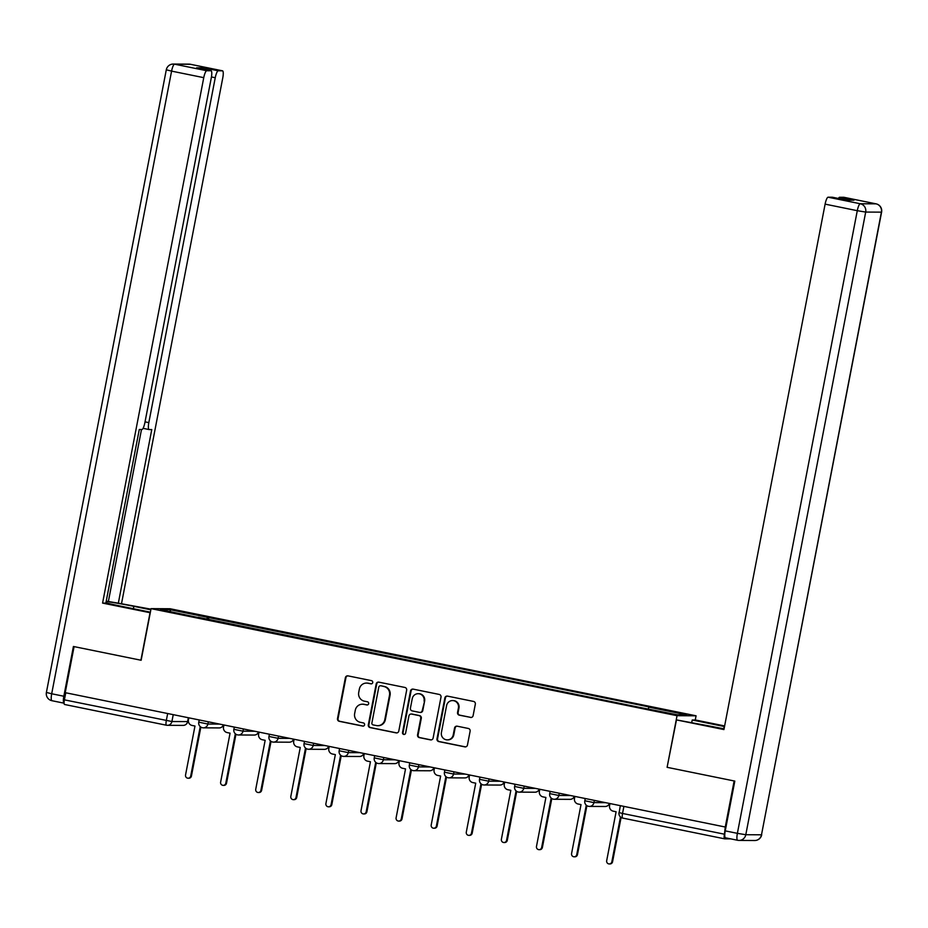 <?xml version="1.0" encoding="UTF-8"?>
<svg xmlns="http://www.w3.org/2000/svg" width="928" height="928" viewBox="0 0 928 928"><rect width="100%" height="100%" fill="white"/><g stroke="black" fill="none" stroke-linecap="round" stroke-linejoin="round"><path stroke-width="1.39" d="M372.731 682.556A1.624 1.578 -89.7 0 0 371.49 680.653L348.023 675.874A2.32 2.25 -89.7 0 0 345.378 677.695L337.502 718.597A2.32 2.25 -89.7 0 0 339.277 721.311L362.732 726.09A1.624 1.578 -89.7 0 0 364.588 724.814A1.624 1.578 -89.7 0 0 363.347 722.912L360.308 722.286A7.412 7.204 -89.7 0 1 354.647 713.586L355.308 710.175A7.412 7.204 -89.7 0 1 363.764 704.34L366.804 704.955A1.624 1.578 -89.7 0 0 368.66 703.679A1.624 1.578 -89.7 0 0 367.418 701.777L364.379 701.162A7.412 7.204 -89.7 0 1 358.718 692.45L359.368 689.04A7.412 7.204 -89.7 0 1 367.836 683.217L370.875 683.832A1.624 1.578 -89.7 0 0 372.731 682.556M470.473 717.448A2.32 2.25 -89.7 0 0 473.118 715.627L475.333 704.143A2.32 2.25 -89.7 0 0 473.558 701.429L447.505 696.128A2.32 2.25 -89.7 0 0 444.86 697.949L436.984 738.839A2.32 2.25 -89.7 0 0 438.758 741.565L464.812 746.866A2.32 2.25 -89.7 0 0 467.457 745.045L470.125 731.183A2.32 2.25 -89.7 0 0 468.35 728.468L457.202 726.195A2.32 2.25 -89.7 0 0 454.558 728.016L453.235 734.883A6.194 6.02 -89.7 0 1 447.296 739.883A6.194 6.02 -89.7 0 1 441.415 732.482L446.6 705.558A6.194 6.02 -89.7 0 1 452.539 700.57A6.194 6.02 -89.7 0 1 458.42 707.971L457.55 712.449A2.32 2.25 -89.7 0 0 459.325 715.175L471.03 717.448A2.32 2.25 -89.7 0 0 471.18 717.472M677.046 715.697L667.104 767.317L734.141 780.958L725.267 827.022L65.227 692.671L74.089 646.619L141.137 660.26L151.067 608.64L677.046 715.697L696.07 715.801L170.102 608.745L151.067 608.64M406.661 690.165A2.32 2.25 -89.7 0 0 404.886 687.451L378.833 682.15A2.32 2.25 -89.7 0 0 376.188 683.971L368.312 724.861A2.32 2.25 -89.7 0 0 370.075 727.587L396.14 732.888A2.32 2.25 -89.7 0 0 398.785 731.067L406.661 690.165M413.169 689.133L439.222 694.434A2.32 2.25 -89.7 0 1 440.997 697.16L433.121 738.05A2.32 2.25 -89.7 0 1 430.476 739.883L419.317 737.609A2.32 2.25 -89.7 0 1 417.554 734.883L420.744 718.295A2.32 2.25 -89.7 0 0 418.969 715.581L411.58 714.073A2.32 2.25 -89.7 0 0 408.935 715.894L405.606 733.166A1.624 1.578 -89.7 0 1 404.051 734.466A1.624 1.578 -89.7 0 1 402.52 732.528L410.524 690.954A2.32 2.25 -89.7 0 1 413.169 689.133M695.258 720.012L696.07 715.801M725.267 827.022L724.443 834.202A4.721 1.09 101.5 0 0 724.617 838.831A4.721 1.09 101.5 0 0 724.664 838.842L730.684 838.866M166.425 725.209L64.612 704.491A4.721 1.09 -78.5 0 1 64.566 704.48A4.721 1.09 -78.5 0 1 64.392 699.851L171.912 721.52L187.746 721.578L188.488 717.762M65.76 692.787L64.392 699.851M198.232 617.538L160.428 609.58L169.743 609.626L207.547 617.329L206.7 619.266M648.185 708.864L648.927 707.171L650.226 707.171L207.547 617.329M648.927 707.171L686.72 714.862L677.394 714.815L638.302 707.113L198.221 617.271M667.104 767.317L676.466 719.908L711.683 726.427A26.541 1.183 10.9 0 0 724.072 728.816M208.406 619.602L208.846 617.329M169.743 609.626L170.671 611.668M370.875 683.832L371.432 683.832A1.624 1.578 -89.7 0 0 371.455 683.832L368.393 683.217A7.412 7.204 -89.7 0 0 367.036 683.078L366.479 683.066M362.407 704.201L362.964 704.201A7.412 7.204 -89.7 0 1 364.321 704.34L367.36 704.967A1.624 1.578 -89.7 0 0 367.384 704.967L366.804 704.955M347.872 675.851A2.32 2.25 -89.7 0 0 345.935 677.695L338.059 718.597A2.32 2.25 -89.7 0 0 339.834 721.323L363.289 726.09A1.624 1.578 -89.7 0 0 363.312 726.102L362.732 726.09M378.682 682.115A2.32 2.25 -89.7 0 0 376.733 683.971L368.868 724.861A2.32 2.25 -89.7 0 0 370.632 727.587L396.685 732.888A2.32 2.25 -89.7 0 0 396.836 732.911M380.642 685.815A1.624 1.578 -89.7 0 0 378.798 687.091L371.884 722.993A1.624 1.578 -89.7 0 0 373.126 724.896L376.327 725.545A7.412 7.204 -89.7 0 0 384.784 719.722L389.516 695.176A7.412 7.204 -89.7 0 0 383.844 686.476L381.199 685.827A1.624 1.578 -89.7 0 0 380.898 685.792L380.352 685.792M377.684 725.696L378.241 725.696A7.412 7.204 -89.7 0 0 385.34 719.722L384.784 719.722M381.199 685.827L384.401 686.476A7.412 7.204 -89.7 0 1 390.073 695.188L385.34 719.722M411.15 714.026L411.707 714.026A2.32 2.25 -89.7 0 1 412.136 714.073L419.526 715.581A2.32 2.25 -89.7 0 1 421.3 718.307L418.11 734.883A2.32 2.25 -89.7 0 0 419.874 737.609L431.033 739.883A2.32 2.25 -89.7 0 0 431.172 739.906M413.018 689.11A2.32 2.25 -89.7 0 0 411.081 690.954L403.065 732.54A1.624 1.578 -89.7 0 0 404.33 734.442M424.061 701.092A6.194 6.02 -89.7 0 0 418.18 693.692A6.194 6.02 -89.7 0 0 412.241 698.68L410.42 708.168A2.32 2.25 -89.7 0 0 412.194 710.894L419.584 712.402A2.32 2.25 -89.7 0 0 422.228 710.581L424.618 701.092A6.194 6.02 -89.7 0 0 418.737 693.692L418.18 693.692M420.013 712.437L420.57 712.449A2.32 2.25 -89.7 0 0 422.785 710.581L422.228 710.581M424.618 701.092L422.785 710.581M452.539 700.57L453.096 700.57A6.194 6.02 -89.7 0 1 458.977 707.971L458.107 712.46A2.32 2.25 -89.7 0 0 459.882 715.175L471.03 717.448M447.296 739.883L447.853 739.883A6.194 6.02 -89.7 0 0 453.792 734.895L453.235 734.883M457.052 726.172A2.32 2.25 -89.7 0 0 455.114 728.016L453.792 734.895M447.354 696.093A2.32 2.25 -89.7 0 0 445.417 697.949L437.54 738.839A2.32 2.25 -89.7 0 0 439.304 741.565L465.369 746.866A2.32 2.25 -89.7 0 0 465.508 746.889M188.825 717.831L188.43 719.884A4.721 4.582 -89.7 0 0 192.038 725.441L194.973 726.032L185.542 774.984A2.714 2.633 -89.7 0 0 188.117 778.221A2.714 2.633 -89.7 0 0 190.716 776.04L200.146 727.088L201.225 727.308M200.831 727.227L191.435 776.04A2.714 2.633 90.3 0 1 188.836 778.232L188.117 778.221M223.926 724.977L223.532 727.03A4.721 4.582 -89.7 0 0 227.14 732.575L230.063 733.178L220.632 782.13A2.714 2.633 -89.7 0 0 223.207 785.366A2.714 2.633 -89.7 0 0 225.806 783.186L235.236 734.222L236.315 734.442M235.932 734.373L226.525 783.186A2.714 2.633 90.3 0 1 223.926 785.378L223.207 785.366M259.016 732.122L258.622 734.176A4.721 4.582 -89.7 0 0 262.23 739.72L265.153 740.312L255.734 789.276A2.714 2.633 -89.7 0 0 258.297 792.512A2.714 2.633 -89.7 0 0 260.907 790.331L270.326 741.368L271.417 741.588M271.022 741.507L261.626 790.331A2.714 2.633 90.3 0 1 259.028 792.512L258.297 792.512M150.278 612.758L102.579 603.096L203.754 77.662L171.587 71.12L51.69 693.773L63.835 696.244L73.416 646.48L140.905 660.214L150.046 612.758M150.394 612.178L121.371 606.274A26.541 1.183 10.9 0 1 105.908 602.806M133.4 608.722L133.852 606.344A26.541 1.183 10.9 0 0 106.163 601.506M133.852 606.344L150.846 609.8M150.974 609.174L118.332 603.177L151.763 429.583L149.153 429.571A7.076 1.636 101.5 0 1 149.083 429.56A7.076 1.636 101.5 0 1 148.828 422.611L215.25 77.732L211.445 76.954M106.233 601.158L118.332 603.177M121.603 603.2L222.79 77.766A7.076 1.636 101.5 0 0 222.534 70.818A7.076 1.636 101.5 0 0 222.465 70.818L190.298 64.264L174.592 64.183L206.758 70.737L210.981 70.76A7.076 1.636 101.5 0 1 211.05 70.76A7.076 1.636 101.5 0 1 211.306 77.708L144.896 422.6A7.076 1.636 101.5 0 1 141.891 429.525L139.281 429.513L105.85 603.119L102.579 603.096M222.465 70.818L218.242 70.795A7.076 1.636 101.5 0 0 215.25 77.732M202.687 69.055A7.076 1.636 -78.5 0 1 203.847 67.86L196.585 67.825A7.076 1.636 -78.5 0 1 196.655 67.837A7.076 1.636 -78.5 0 1 196.724 67.848M206.758 70.737A7.076 1.636 101.5 0 0 203.754 77.662M63.835 696.244A7.076 1.636 101.5 0 0 64.09 703.192L51.945 700.71A7.076 1.636 -78.5 0 1 51.69 693.773L46.4 692.439L166.298 69.786L171.587 71.12A7.076 1.636 -78.5 0 1 174.592 64.183A7.076 6.879 -89.7 0 0 173.292 64.055A7.076 7.076 0 0 0 166.298 69.786M108.437 601.17L141.485 429.525M691.766 722.378L692.218 720L695.49 720.012L724.629 725.94M692.218 720L724.165 726.496A26.541 1.183 10.9 0 1 724.513 726.566M676.466 719.908L723.933 729.57L825.108 204.137A7.076 1.636 -78.5 0 1 828.112 197.212L832.335 197.223A7.076 1.636 -78.5 0 1 832.404 197.235A7.076 1.636 -78.5 0 1 832.474 197.258M838.436 198.464A7.076 1.636 -78.5 0 1 839.596 197.27L843.819 197.293A7.076 1.636 -78.5 0 1 843.888 197.293A7.076 1.636 -78.5 0 1 843.958 197.316M832.404 197.235L846.765 200.158L853.992 200.193L839.596 197.27M737.563 840.258L725.557 837.822A7.076 1.636 -78.5 0 1 725.487 837.81A7.076 1.636 -78.5 0 1 725.232 830.862L734.814 781.098L667.325 767.363M294.118 739.268L293.724 741.321A4.721 4.582 -89.7 0 0 297.331 746.866L300.254 747.458L290.824 796.421A2.714 2.633 -89.7 0 0 293.399 799.658A2.714 2.633 -89.7 0 0 295.997 797.465L305.428 748.513L306.507 748.734M306.124 748.652L296.716 797.477A2.714 2.633 90.3 0 1 294.118 799.658L293.399 799.658M329.208 746.414L328.814 748.467A4.721 4.582 -89.7 0 0 332.421 754.012L335.344 754.603L325.914 803.555A2.714 2.633 -89.7 0 0 328.489 806.803A2.714 2.633 -89.7 0 0 331.087 804.611L340.518 755.659L341.597 755.879M341.214 755.798L331.818 804.611A2.714 2.633 90.3 0 1 329.208 806.803L328.489 806.803M364.298 753.548L363.904 755.612A4.721 4.582 -89.7 0 0 367.511 761.157L370.434 761.749L361.015 810.701A2.714 2.633 -89.7 0 0 363.59 813.937A2.714 2.633 -89.7 0 0 366.189 811.756L375.62 762.804L376.698 763.025M376.304 762.944L366.908 811.756A2.714 2.633 90.3 0 1 364.31 813.949L363.59 813.937M399.4 760.693L399.005 762.746A4.721 4.582 -89.7 0 0 402.613 768.291L405.536 768.894L396.105 817.846A2.714 2.633 -89.7 0 0 398.68 821.083A2.714 2.633 -89.7 0 0 401.279 818.902L410.71 769.938L411.788 770.159M411.406 770.089L401.998 818.902A2.714 2.633 90.3 0 1 399.4 821.094L398.68 821.083M434.49 767.839L434.095 769.892A4.721 4.582 -89.7 0 0 437.703 775.437L440.626 776.028L431.207 824.992A2.714 2.633 -89.7 0 0 433.77 828.228A2.714 2.633 -89.7 0 0 436.38 826.048L445.8 777.084L446.89 777.304M446.496 777.223L437.1 826.048A2.714 2.633 90.3 0 1 434.501 828.228L433.77 828.228M469.591 774.984L469.197 777.038A4.721 4.582 -89.7 0 0 472.804 782.582L475.728 783.174L466.297 832.138A2.714 2.633 -89.7 0 0 468.872 835.374A2.714 2.633 -89.7 0 0 471.47 833.182L480.901 784.23L481.98 784.45M481.597 784.369L472.19 833.193A2.714 2.633 90.3 0 1 469.591 835.374L468.872 835.374M504.681 782.13L504.287 784.183A4.721 4.582 -89.7 0 0 507.894 789.728L510.818 790.32L501.387 839.272A2.714 2.633 -89.7 0 0 503.962 842.52A2.714 2.633 -89.7 0 0 506.56 840.327L515.991 791.375L517.07 791.596M516.687 791.514L507.291 840.339A2.714 2.633 90.3 0 1 504.681 842.52L503.962 842.52M539.771 789.264L539.377 791.329A4.721 4.582 -89.7 0 0 542.984 796.874L545.908 797.465L536.488 846.417A2.714 2.633 -89.7 0 0 539.064 849.665A2.714 2.633 -89.7 0 0 541.662 847.473L551.081 798.521L552.172 798.741M551.777 798.66L542.381 847.473A2.714 2.633 90.3 0 1 539.783 849.665L539.064 849.665M574.873 796.41L574.478 798.463A4.721 4.582 -89.7 0 0 578.086 804.008L581.009 804.611L571.578 853.563A2.714 2.633 -89.7 0 0 574.154 856.799A2.714 2.633 -89.7 0 0 576.752 854.618L586.183 805.666L587.262 805.887M586.879 805.806L577.471 854.618A2.714 2.633 90.3 0 1 574.873 856.811L574.154 856.799M609.963 803.555L609.568 805.608A4.721 4.582 -89.7 0 0 613.176 811.153L616.099 811.756L606.68 860.708A2.714 2.633 -89.7 0 0 609.244 863.945A2.714 2.633 -89.7 0 0 611.854 861.764L620.472 816.965M621.099 817.44L612.573 861.764A2.714 2.633 90.3 0 1 609.974 863.945L609.244 863.945M724.559 838.819L622.758 818.102A4.721 1.09 -78.5 0 1 622.7 818.09A4.721 1.09 -78.5 0 1 622.537 813.462L724.443 834.202M173.234 714.664L171.912 721.52A4.721 4.582 -89.7 0 1 166.518 725.232A4.721 1.09 -78.5 0 1 166.472 725.232A4.721 1.09 -78.5 0 1 166.309 720.592L167.666 713.528M188.361 717.738L187.618 721.601A4.721 4.582 -89.7 0 1 183.094 725.406A4.721 4.721 0 0 0 187.746 721.578M594.372 800.377L593.943 802.604L605.613 802.674M559.271 793.243L558.842 795.47L570.523 795.528M524.181 786.097L523.752 788.324L535.433 788.382M489.091 778.952L488.662 781.179L500.331 781.237M453.989 771.806L453.56 774.033L465.241 774.103M418.899 764.66L418.47 766.888L430.14 766.957M383.798 757.526L383.368 759.754L395.05 759.812M348.708 750.381L348.278 752.608L359.96 752.666M313.618 743.235L313.188 745.462L324.858 745.52M278.516 736.09L278.087 738.317L289.768 738.375M243.426 728.944L242.997 731.171L254.666 731.241M208.324 721.798L207.895 724.037L219.576 724.095M198.905 722.204L207.895 724.037A4.721 4.582 90.3 0 1 202.513 727.749M223.393 724.872A4.721 4.582 90.3 0 1 219.078 727.923A4.721 4.721 0 0 0 223.509 724.896M233.995 729.35L242.997 731.171A4.721 4.582 90.3 0 1 237.603 734.895M269.085 736.484L278.087 738.317A4.721 4.582 90.3 0 1 272.693 742.029M304.187 743.63L313.188 745.462A4.721 4.582 90.3 0 1 307.794 749.174M339.277 750.775L348.278 752.608A4.721 4.582 90.3 0 1 342.884 756.32M374.378 757.921L383.368 759.754A4.721 4.582 90.3 0 1 377.986 763.466M409.468 765.066L418.47 766.888A4.721 4.582 90.3 0 1 413.076 770.611M444.558 772.2L453.56 774.033A4.721 4.582 90.3 0 1 448.166 777.745M479.66 779.346L488.662 781.179A4.721 4.582 90.3 0 1 483.268 784.891M514.75 786.492L523.752 788.324A4.721 4.582 90.3 0 1 518.358 792.036M549.852 793.637L558.842 795.47A4.721 4.582 90.3 0 1 553.459 799.182M584.942 800.783L593.943 802.604A4.721 4.582 90.3 0 1 588.549 806.328M258.483 732.018A4.721 4.582 90.3 0 1 254.168 735.057A4.721 4.721 0 0 0 258.599 732.041M293.584 739.152A4.721 4.582 90.3 0 1 289.269 742.203A4.721 4.721 0 0 0 293.7 739.175M328.674 746.298A4.721 4.582 90.3 0 1 324.359 749.348A4.721 4.721 0 0 0 328.79 746.321M363.764 753.443A4.721 4.582 90.3 0 1 359.461 756.494A4.721 4.721 0 0 0 363.88 753.466M398.866 760.589A4.721 4.582 90.3 0 1 394.551 763.64A4.721 4.721 0 0 0 398.982 760.612M433.956 767.734A4.721 4.582 90.3 0 1 429.641 770.774A4.721 4.721 0 0 0 434.072 767.758M469.058 774.868A4.721 4.582 90.3 0 1 464.742 777.919A4.721 4.721 0 0 0 469.174 774.892M504.148 782.014A4.721 4.582 90.3 0 1 499.832 785.065A4.721 4.721 0 0 0 504.264 782.037M539.238 789.16A4.721 4.582 90.3 0 1 534.934 792.21A4.721 4.721 0 0 0 539.354 789.183M574.339 796.305A4.721 4.582 90.3 0 1 570.024 799.356A4.721 4.721 0 0 0 574.455 796.328M609.429 803.451A4.721 4.582 90.3 0 1 605.114 806.49A4.721 4.721 0 0 0 609.545 803.474M623.894 806.386L622.537 813.462L619.011 812.58A4.721 4.721 0 0 0 622.7 818.09L724.617 838.831M619.15 812.545L620.345 805.666M191.435 776.04L190.716 776.04M226.525 783.186L225.806 783.186M261.626 790.331L260.907 790.331M64.02 703.169L52.014 700.721A7.076 1.636 -78.5 0 1 51.945 700.71A7.076 7.076 0 0 1 46.4 692.439M210.981 70.76L196.585 67.825M203.847 67.86L218.242 70.795M145.035 421.846L148.828 422.611M149.014 429.536L143.063 428.33M222.534 70.818L190.368 64.276A7.076 7.076 0 0 0 188.987 64.136A7.076 6.879 90.3 0 1 190.298 64.264A7.076 1.636 -78.5 0 1 190.368 64.276A7.076 1.636 -78.5 0 1 190.437 64.299M725.232 830.862L737.377 833.344L857.286 210.691L865.696 212.071L745.799 834.724L761.494 834.806L881.403 212.152L865.696 212.071A7.076 6.879 -89.7 0 0 860.279 203.754L875.986 203.835L843.819 197.293M846.73 200.158L832.335 197.223M828.112 197.212L860.279 203.754A7.076 1.636 101.5 0 0 857.286 210.691L825.108 204.137M723.736 728.747L724.165 726.496M875.986 203.835A7.076 6.879 90.3 0 1 881.403 212.152L881.6 212.118A7.076 7.076 0 0 0 876.055 203.847A7.076 1.636 101.5 0 0 875.986 203.835M725.487 837.81L737.632 840.281A7.076 7.076 0 0 0 739.013 840.432A7.076 6.879 90.3 0 0 745.799 834.724L737.377 833.344A7.076 1.636 101.5 0 0 737.632 840.281A7.076 1.636 101.5 0 0 737.702 840.292A7.076 6.879 90.3 0 0 739.013 840.432L754.708 840.513A7.076 6.879 -89.7 0 0 761.494 834.806L881.6 212.118M296.716 797.477L295.997 797.465M331.818 804.611L331.087 804.611M366.908 811.756L366.189 811.756M401.998 818.902L401.279 818.902M437.1 826.048L436.38 826.048M472.19 833.193L471.47 833.182M507.291 840.339L506.56 840.327M542.381 847.473L541.662 847.473M577.471 854.618L576.752 854.618M612.573 861.764L611.854 861.764M199.207 719.942L198.766 722.228A4.721 4.721 0 0 0 203.371 727.83L219.078 727.923M234.297 727.088L233.856 729.373A4.721 4.721 0 0 0 238.473 734.976L254.168 735.057M269.398 734.234L268.958 736.507A4.721 4.721 0 0 0 273.563 742.122L289.269 742.203M304.488 741.379L304.048 743.653A4.721 4.721 0 0 0 308.664 749.267L324.359 749.348M339.578 748.525L339.149 750.798A4.721 4.721 0 0 0 343.754 756.413L359.461 756.494M374.68 755.659L374.239 757.944A4.721 4.721 0 0 0 378.844 763.558L394.551 763.64M409.77 762.804L409.329 765.09A4.721 4.721 0 0 0 413.946 770.692L429.641 770.774M444.872 769.95L444.431 772.224A4.721 4.721 0 0 0 449.036 777.838L464.742 777.919M479.962 777.096L479.521 779.369A4.721 4.721 0 0 0 484.138 784.984L499.832 785.065M515.052 784.241L514.622 786.515A4.721 4.721 0 0 0 519.228 792.129L534.934 792.21M550.153 791.375L549.712 793.66A4.721 4.721 0 0 0 554.318 799.275L570.024 799.356M585.243 798.521L584.802 800.806A4.721 4.721 0 0 0 589.419 806.409L605.114 806.49M183.094 725.406L167.388 725.325A4.721 4.721 0 0 1 166.472 725.232L64.566 704.48M188.987 64.136L173.292 64.055M143.051 428.33L149.083 429.56M211.05 70.76L196.655 67.837M876.055 203.847L843.888 197.293M754.708 840.513A7.076 7.076 0 0 0 761.702 834.771"/></g></svg>
